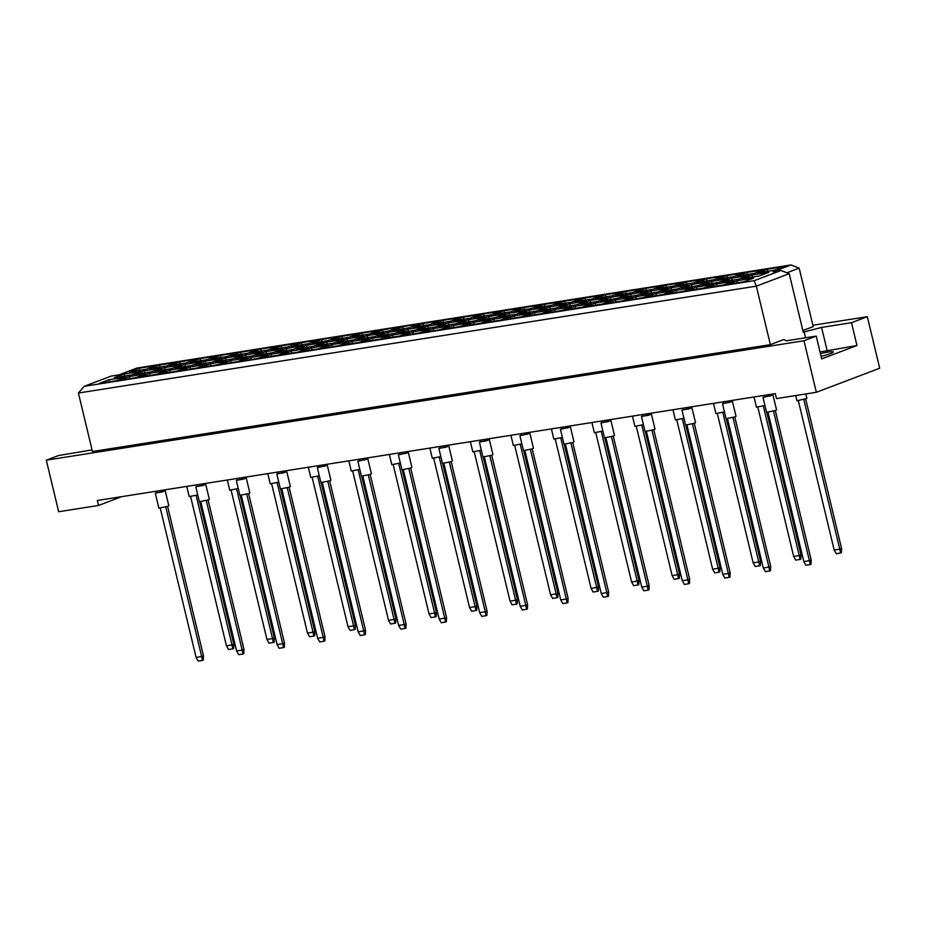 <?xml version="1.0" encoding="UTF-8"?>
<svg xmlns="http://www.w3.org/2000/svg" width="926" height="926" viewBox="0 0 926 926"><rect width="100%" height="100%" fill="white"/><g stroke="black" fill="none" stroke-linecap="round" stroke-linejoin="round"><path stroke-width="1.39" d="M821.107 356.406A14.341 1.447 -13.5 0 0 833.342 351.984A14.341 1.447 -13.5 0 0 827.763 352.158A14.341 1.447 -13.5 0 0 820.436 353.605M92.068 449.909L58.546 455.534L46.3 460.187L58.674 511.731L98.55 505.446L97.357 500.491L775.282 393.619L776.474 398.574L816.35 392.288L879.7 368.235L867.326 316.692L812.878 325.269M867.326 316.692L851.492 322.699L856.967 345.502L821.698 358.883L816.234 336.092L803.976 340.745L816.35 392.288M851.492 322.699L821.582 327.41L803.247 332.168L789.207 273.679L756.334 286.157L78.409 393.029L92.45 451.518L770.374 344.646L783.824 339.541L786.324 340.803L816.234 336.092M46.3 460.187L803.976 340.745M98.55 505.446L121.711 496.649M786.903 272.788L799.161 268.135L813.202 326.612L802.854 330.536M770.374 344.646L756.334 286.157L754.146 280.705L781.035 270.485L773.06 271.746L790.989 264.94L136.99 368.039L119.06 374.845L111.085 376.106L84.197 386.316L754.146 280.705M805.574 337.77L804.138 331.821M856.967 345.502L820.042 351.984M827.057 350.213L821.582 327.41M155.985 365.585L146.366 369.231L129.536 371.882L139.155 368.235L155.985 365.585M744.006 281.759L727.176 284.409L736.795 280.763L753.625 278.113L744.006 281.759M759.181 275.994L742.351 278.645L751.981 274.999L768.8 272.348L759.181 275.994M774.367 270.23L757.537 272.881L767.156 269.234L783.986 266.584L774.367 270.23M723.75 284.953L706.92 287.604L716.539 283.958L733.369 281.296L723.75 284.953M738.925 279.189L722.095 281.84L731.714 278.194L748.544 275.543L738.925 279.189M754.1 273.425L737.281 276.075L746.9 272.429L763.73 269.779L754.1 273.425M703.494 288.148L686.664 290.799L696.283 287.153L713.113 284.49L703.494 288.148M718.669 282.384L701.839 285.034L711.457 281.388L728.287 278.726L718.669 282.384M733.843 276.619L717.013 279.27L726.644 275.624L743.474 272.962L733.843 276.619M683.226 291.343L666.407 293.993L676.026 290.336L692.856 287.685L683.226 291.343M698.412 285.578L681.582 288.229L691.201 284.583L708.031 281.921L698.412 285.578M713.587 279.814L696.757 282.465L706.388 278.819L723.206 276.156L713.587 279.814M662.97 294.537L646.14 297.188L655.77 293.53L672.589 290.88L662.97 294.537M678.156 288.773L661.326 291.424L670.945 287.766L687.775 285.115L678.156 288.773M693.331 283.009L676.501 285.659L686.12 282.002L702.95 279.351L693.331 283.009M642.713 297.732L625.883 300.383L635.502 296.725L652.332 294.074L642.713 297.732M657.888 291.968L641.07 294.618L650.689 290.961L667.519 288.31L657.888 291.968M673.075 286.203L656.245 288.854L665.863 285.196L682.693 282.546L673.075 286.203M622.457 300.927L605.627 303.578L615.246 299.92L632.076 297.269L622.457 300.927M637.632 295.162L620.802 297.813L630.432 294.155L647.262 291.505L637.632 295.162M652.818 289.398L635.988 292.049L645.607 288.391L662.437 285.74L652.818 289.398M602.201 304.122L585.371 306.772L594.99 303.115L611.82 300.464L602.201 304.122M617.376 298.357L600.546 301.008L610.176 297.35L626.995 294.7L617.376 298.357M632.562 292.593L615.732 295.244L625.351 291.586L642.181 288.935L632.562 292.593M581.945 307.305L565.115 309.967L574.733 306.309L591.564 303.659L581.945 307.305M597.12 301.54L580.289 304.203L589.908 300.545L606.738 297.894L597.12 301.54M612.294 295.788L595.476 298.438L605.095 294.781L621.925 292.13L612.294 295.788M561.688 310.499L544.858 313.162L554.477 309.504L571.307 306.853L561.688 310.499M576.863 304.735L560.033 307.397L569.652 303.74L586.482 301.089L576.863 304.735M592.038 298.971L575.208 301.633L584.838 297.975L601.668 295.325L592.038 298.971M541.421 313.694L524.602 316.345L534.221 312.699L551.051 310.048L541.421 313.694M556.607 307.93L539.777 310.58L549.396 306.934L566.226 304.284L556.607 307.93M571.782 302.165L554.952 304.828L564.582 301.17L581.401 298.519L571.782 302.165M521.164 316.889L504.334 319.539L513.965 315.893L530.783 313.243L521.164 316.889M536.351 311.124L519.521 313.775L529.14 310.129L545.97 307.478L536.351 311.124M551.526 305.36L534.696 308.011L544.314 304.365L561.144 301.714L551.526 305.36M500.908 320.083L484.078 322.734L493.697 319.088L510.527 316.426L500.908 320.083M516.083 314.319L499.264 316.97L508.883 313.324L525.713 310.661L516.083 314.319M531.269 308.555L514.439 311.205L524.058 307.559L540.888 304.897L531.269 308.555M480.652 323.278L463.822 325.929L473.441 322.283L490.271 319.62L480.652 323.278M495.827 317.514L478.997 320.165L488.627 316.518L505.457 313.856L495.827 317.514M511.013 311.749L494.183 314.4L503.802 310.754L520.632 308.092L511.013 311.749M460.396 326.473L443.566 329.124L453.184 325.466L470.014 322.815L460.396 326.473M475.57 320.709L458.74 323.359L468.371 319.701L485.189 317.051L475.57 320.709M490.757 314.944L473.927 317.595L483.546 313.937L500.376 311.286L490.757 314.944M440.139 329.668L423.309 332.318L432.928 328.661L449.758 326.01L440.139 329.668M455.314 323.903L438.484 326.554L448.103 322.896L464.933 320.246L455.314 323.903M470.489 318.139L453.671 320.79L463.289 317.132L480.119 314.481L470.489 318.139M419.872 332.862L403.053 335.513L412.672 331.855L429.502 329.205L419.872 332.862M435.058 327.098L418.228 329.749L427.847 326.091L444.677 323.44L435.058 327.098M450.233 321.334L433.403 323.984L443.033 320.327L459.863 317.676L450.233 321.334M399.615 336.057L382.785 338.708L392.416 335.05L409.246 332.399L399.615 336.057M414.802 330.293L397.972 332.943L407.59 329.286L424.421 326.635L414.802 330.293M429.977 324.528L413.146 327.179L422.777 323.521L439.595 320.871L429.977 324.528M379.359 339.24L362.529 341.902L372.159 338.245L388.978 335.594L379.359 339.24M394.545 333.487L377.715 336.138L387.334 332.48L404.164 329.83L394.545 333.487M409.72 327.723L392.89 330.374L402.509 326.716L419.339 324.065L409.72 327.723M359.103 342.435L342.273 345.097L351.892 341.439L368.722 338.789L359.103 342.435M374.278 336.67L357.459 339.333L367.078 335.675L383.908 333.024L374.278 336.67M389.464 330.906L372.634 333.568L382.253 329.911L399.083 327.26L389.464 330.906M338.847 345.63L322.017 348.28L331.635 344.634L348.465 341.983L338.847 345.63M354.021 339.865L337.191 342.527L346.822 338.87L363.652 336.219L354.021 339.865M369.208 334.101L352.378 336.763L361.997 333.105L378.827 330.455L369.208 334.101M318.59 348.824L301.76 351.475L311.379 347.829L328.209 345.178L318.59 348.824M333.765 343.06L316.935 345.711L326.565 342.064L343.384 339.414L333.765 343.06M348.952 337.295L332.121 339.946L341.74 336.3L358.57 333.649L348.952 337.295M298.334 352.019L281.504 354.67L291.123 351.023L307.953 348.361L298.334 352.019M313.509 346.255L296.679 348.905L306.298 345.259L323.128 342.597L313.509 346.255M328.684 340.49L311.865 343.141L321.484 339.495L338.314 336.844L328.684 340.49M278.066 355.214L261.248 357.864L270.867 354.218L287.697 351.556L278.066 355.214M293.253 349.449L276.423 352.1L286.041 348.454L302.871 345.792L293.253 349.449M308.427 343.685L291.597 346.336L301.228 342.689L318.046 340.027L308.427 343.685M257.81 358.408L240.98 361.059L250.61 357.401L267.44 354.751L257.81 358.408M272.996 352.644L256.166 355.295L265.785 351.637L282.615 348.986L272.996 352.644M288.171 346.88L271.341 349.53L280.96 345.884L297.79 343.222L288.171 346.88M237.554 361.603L220.724 364.254L230.354 360.596L247.173 357.945L237.554 361.603M252.74 355.839L235.91 358.489L245.529 354.832L262.359 352.181L252.74 355.839M267.915 350.074L251.085 352.725L260.704 349.067L277.534 346.417L267.915 350.074M217.297 364.798L200.467 367.448L210.086 363.791L226.916 361.14L217.297 364.798M232.472 359.033L215.654 361.684L225.273 358.026L242.103 355.376L232.472 359.033M247.659 353.269L230.829 355.92L240.447 352.262L257.278 349.611L247.659 353.269M197.041 367.992L180.211 370.643L189.83 366.985L206.66 364.335L197.041 367.992M212.216 362.228L195.386 364.879L205.016 361.221L221.846 358.57L212.216 362.228M227.402 356.464L210.572 359.114L220.191 355.457L237.021 352.806L227.402 356.464M176.785 371.187L159.955 373.838L169.574 370.18L186.404 367.529L176.785 371.187M191.96 365.423L175.13 368.073L184.76 364.416L201.579 361.765L191.96 365.423M207.146 359.658L190.316 362.309L199.935 358.651L216.765 356.001L207.146 359.658M156.529 374.37L139.699 377.032L149.317 373.375L166.148 370.724L156.529 374.37M171.704 368.606L154.874 371.268L164.492 367.61L181.322 364.96L171.704 368.606M186.878 362.842L170.06 365.504L179.679 361.846L196.509 359.195L186.878 362.842M136.261 377.565L119.442 380.227L129.061 376.569L145.891 373.919L136.261 377.565M151.447 371.801L134.617 374.463L144.236 370.805L161.066 368.154L151.447 371.801M166.622 366.036L149.792 368.698L159.422 365.041L176.241 362.39L166.622 366.036M116.005 380.76L99.175 383.41L108.805 379.764L125.635 377.113L116.005 380.76M131.191 374.995L114.361 377.646L123.98 374L140.81 371.349L131.191 374.995M139.965 370.238L139.155 368.235M124.79 376.002L123.98 374M109.604 381.767L108.805 379.764M160.221 367.055L159.422 365.041M145.046 372.819L144.236 370.805M129.86 378.584L129.061 376.569M180.477 363.86L179.679 361.846M165.303 369.624L164.492 367.61M150.128 375.389L149.317 373.375M200.745 360.665L199.935 358.651M185.559 366.43L184.76 364.416M170.384 372.194L169.574 370.18M221.001 357.471L220.191 355.457M205.815 363.235L205.016 361.221M190.64 368.999L189.83 366.985M241.258 354.276L240.447 352.262M226.071 360.04L225.273 358.026M210.896 365.805L210.086 363.791M261.514 351.081L260.704 349.067M246.339 356.846L245.529 354.832M231.153 362.61L230.354 360.596M281.77 347.887L280.96 345.884M266.595 353.651L265.785 351.637M251.409 359.415L250.61 357.401M302.026 344.692L301.228 342.689M286.852 350.456L286.041 348.454M271.665 356.221L270.867 354.218M322.283 341.497L321.484 339.495M307.108 347.262L306.298 345.259M291.933 353.026L291.123 351.023M342.551 338.303L341.74 336.3M327.364 344.067L326.565 342.064M312.189 349.831L311.379 347.829M362.807 335.119L361.997 333.105M347.62 340.884L346.822 338.87M332.446 346.637L331.635 344.634M383.063 331.925L382.253 329.911M367.877 337.689L367.078 335.675M352.702 343.453L351.892 341.439M403.319 328.73L402.509 326.716M388.144 334.494L387.334 332.48M372.958 340.259L372.159 338.245M423.576 325.535L422.777 323.521M408.401 331.3L407.59 329.286M393.214 337.064L392.416 335.05M443.832 322.341L443.033 320.327M428.657 328.105L427.847 326.091M413.471 333.869L412.672 331.855M464.088 319.146L463.289 317.132M448.913 324.91L448.103 322.896M433.738 330.675L432.928 328.661M484.356 315.951L483.546 313.937M469.169 321.716L468.371 319.701M453.995 327.48L453.184 325.466M504.612 312.756L503.802 310.754M489.426 318.521L488.627 316.518M474.251 324.285L473.441 322.283M524.868 309.562L524.058 307.559M509.682 315.326L508.883 313.324M494.507 321.09L493.697 319.088M545.125 306.367L544.314 304.365M529.95 312.131L529.14 310.129M514.763 317.896L513.965 315.893M565.381 303.184L564.582 301.17M550.206 308.937L549.396 306.934M535.02 314.701L534.221 312.699M585.637 299.989L584.838 297.975M570.462 305.754L569.652 303.74M555.276 311.518L554.477 309.504M605.893 296.795L605.095 294.781M590.719 302.559L589.908 300.545M575.544 308.323L574.733 306.309M626.161 293.6L625.351 291.586M610.975 299.364L610.176 297.35M595.8 305.129L594.99 303.115M646.417 290.405L645.607 288.391M631.231 296.17L630.432 294.155M616.056 301.934L615.246 299.92M666.674 287.21L665.863 285.196M651.487 292.975L650.689 290.961M636.312 298.739L635.502 296.725M686.93 284.016L686.12 282.002M671.755 289.78L670.945 287.766M656.569 295.544L655.77 293.53M707.186 280.821L706.388 278.819M692.011 286.585L691.201 284.583M676.825 292.35L676.026 290.336M727.442 277.626L726.644 275.624M712.268 283.391L711.457 281.388M697.081 289.155L696.283 287.153M747.699 274.432L746.9 272.429M732.524 280.196L731.714 278.194M717.349 285.96L716.539 283.958M767.967 271.237L767.156 269.234M752.78 277.001L751.981 274.999M737.605 282.766L736.795 280.763M799.161 268.135L790.989 264.94M84.197 386.316L78.409 393.029M789.207 273.679L781.035 270.485M163.856 490.838L165.245 490.861L168.821 505.723L167.826 506.29L158.855 508.119L155.29 493.245L156.517 492.597M165.245 490.861L155.29 493.245M167.583 506.383L203.465 655.816L201.671 656.499L202.458 660.388L198.152 661.06L196.081 657.379L160.256 508.142M165.766 506.95L201.671 656.499L196.081 657.379M203.465 655.816L203.292 660.064L202.458 660.388M163.659 490.039L163.96 491.278L162.166 491.949L156.575 492.829L156.193 491.22M161.772 490.329L162.166 491.949M199.611 501.823L233.815 644.288L232.021 644.971L232.82 648.86L228.514 649.531L226.442 645.85L190.617 496.614M196.127 495.422L232.021 644.971L226.442 645.85M233.815 644.288L233.653 648.536L232.82 648.86M197.736 494.924L189.217 496.591L186.763 486.393M204.368 484.448L205.769 484.472L209.334 499.334L208.338 499.901L199.368 501.73L195.803 486.856L197.041 486.208M205.769 484.472L195.803 486.856M208.095 499.994L243.978 649.427L242.184 650.11L242.971 653.999L238.665 654.67L236.605 650.99L200.768 501.753M206.278 500.561L242.184 650.11L236.605 650.99M243.978 649.427L243.816 653.675L242.971 653.999M204.171 483.65L204.472 484.888L202.678 485.571L197.099 486.451L196.706 484.83M202.285 483.951L202.678 485.571M244.881 478.059L246.281 478.082L249.846 492.956L248.862 493.523L239.892 495.341L236.315 480.478L237.554 479.818M246.281 478.082L236.315 480.478M248.619 493.604L284.49 643.049L282.696 643.72L283.495 647.61L279.189 648.293L277.117 644.6L241.292 495.364M246.791 494.183L282.696 643.72L277.117 644.6M284.49 643.049L284.328 647.286L283.495 647.61M244.696 477.26L244.985 478.499L243.191 479.182L237.612 480.062L237.218 478.441M242.809 477.561L243.191 479.182M285.393 471.67L286.794 471.693L290.37 486.567L289.375 487.134L280.404 488.951L276.839 474.089L278.066 473.429M286.794 471.693L276.839 474.089M289.132 487.215L325.003 636.66L323.22 637.343L324.007 641.22L319.701 641.903L317.63 638.222L281.805 488.974M287.315 487.794L323.22 637.343L317.63 638.222M325.003 636.66L324.841 640.908L324.007 641.22M285.208 470.871L285.509 472.11L283.715 472.792L278.124 473.672L277.742 472.052M283.321 471.172L283.715 472.792M325.917 465.28L327.318 465.303L330.883 480.177L329.887 480.744L320.917 482.573L317.352 467.699L318.59 467.04M327.318 465.303L317.352 467.699M329.644 480.837L365.527 630.27L363.733 630.953L364.52 634.831L360.214 635.514L358.142 631.833L322.317 482.596M327.827 481.404L363.733 630.953L358.142 631.833M365.527 630.27L365.365 634.518L364.52 634.831M325.72 464.493L326.021 465.72L318.648 467.283L318.255 465.662M323.834 464.783L324.227 466.403M240.135 495.433L274.339 637.898L272.545 638.581L273.332 642.47L269.026 643.142L266.954 639.461L231.13 490.224M236.639 489.044L272.545 638.581L266.954 639.461M274.339 637.898L274.165 642.146L273.332 642.47M238.26 488.534L229.729 490.201L227.287 480.004M280.647 489.044L314.852 631.52L313.057 632.192L313.845 636.081L309.539 636.764L307.478 633.071L271.642 483.835M277.152 482.654L313.057 632.192L307.478 633.071M314.852 631.52L314.69 635.768L313.845 636.081M278.772 482.157L270.242 483.812L267.799 473.614M321.16 482.666L355.364 625.131L353.57 625.814L354.369 629.692L350.063 630.375L347.991 626.694L312.166 477.457M317.676 476.265L353.57 625.814L347.991 626.694M355.364 625.131L355.202 629.379L354.369 629.692M319.285 475.767L310.766 477.422L308.312 467.236M361.684 476.277L395.877 618.742L394.094 619.425L394.881 623.302L390.575 623.985L388.503 620.304L352.679 471.068M358.188 469.876L394.094 619.425L388.503 620.304M395.877 618.742L395.715 622.99L394.881 623.302M359.797 469.378L351.278 471.045L348.836 460.847M366.43 458.902L367.83 458.926L371.395 473.788L370.4 474.355L361.441 476.184L357.864 461.31L359.103 460.662M367.83 458.926L357.864 461.31M370.168 474.448L406.039 623.881L404.245 624.564L405.044 628.453L400.726 629.124L398.666 625.444L362.83 476.207M368.34 475.015L404.245 624.564L398.666 625.444M406.039 623.881L405.877 628.129L405.044 628.453M366.233 458.104L366.534 459.331L359.161 460.893L358.767 459.273M364.358 458.393L364.74 460.014M406.942 452.513L408.343 452.536L411.92 467.399L410.924 467.966L401.953 469.795L398.377 454.921L399.615 454.272M408.343 452.536L398.377 454.921M410.681 468.058L446.552 617.492L444.758 618.174L445.556 622.064L441.251 622.735L439.179 619.054L403.354 469.818M408.864 468.625L444.758 618.174L439.179 619.054M446.552 617.492L446.39 621.74L445.556 622.064M406.757 451.714L407.046 452.953L399.673 454.516L399.291 452.895M404.87 452.015L405.264 453.624M447.466 446.124L448.855 446.147L452.432 461.021L451.437 461.588L442.466 463.405L438.901 448.543L440.128 447.883M448.855 446.147L438.901 448.543M451.194 461.669L487.076 611.114L485.282 611.785L486.069 615.674L481.763 616.357L479.691 612.665L443.867 463.428M449.376 462.248L485.282 611.785L479.691 612.665M487.076 611.114L486.902 615.35L486.069 615.674M447.27 445.325L447.571 446.563L445.776 447.246L440.186 448.126L439.804 446.506M445.383 445.626L445.776 447.246M402.197 469.887L436.401 612.352L434.607 613.035L435.394 616.924L431.088 617.596L429.027 613.915L393.191 464.678M398.701 463.486L434.607 613.035L429.027 613.915M436.401 612.352L436.239 616.6L435.394 616.924M400.321 462.988L391.791 464.655L389.348 454.458M442.709 463.498L476.913 605.963L475.119 606.646L475.918 610.535L471.612 611.206L469.54 607.525L433.704 458.289M439.213 457.097L475.119 606.646L469.54 607.525M476.913 605.963L476.751 610.211L475.918 610.535M440.834 456.599L432.315 458.266L429.861 448.068M483.222 457.108L517.426 599.585L515.632 600.256L516.43 604.146L512.124 604.828L510.052 601.136L474.228 451.9M479.737 450.719L515.632 600.256L510.052 601.136M517.426 599.585L517.264 603.833L516.43 604.146M481.346 450.221L472.827 451.876L470.373 441.679M487.979 439.734L489.379 439.757L492.945 454.631L491.949 455.198L482.978 457.016L479.413 442.153L480.652 441.494M489.379 439.757L479.413 442.153M491.706 455.279L527.588 604.724L525.794 605.407L526.581 609.285L522.276 609.968L520.215 606.287L484.379 457.039M489.889 455.858L525.794 605.407L520.215 606.287M527.588 604.724L527.426 608.972L526.581 609.285M487.782 438.936L488.083 440.174L486.289 440.857L480.71 441.737L480.316 440.116M485.907 439.237L486.289 440.857M528.491 433.345L529.892 433.368L533.457 448.242L532.473 448.809L523.503 450.638L519.926 435.764L521.164 435.104M529.892 433.368L519.926 435.764M532.23 448.902L568.101 598.335L566.307 599.018L567.106 602.895L562.8 603.578L560.728 599.898L524.903 450.661M530.413 449.469L566.307 599.018L560.728 599.898M568.101 598.335L567.939 602.583L567.106 602.895M528.306 432.558L528.596 433.785L521.222 435.347L520.829 433.727M526.419 432.847L526.801 434.468M569.004 426.955L570.404 426.99L573.981 441.852L572.986 442.42L564.015 444.248L560.45 429.375L561.677 428.715M570.404 426.99L560.45 429.375M572.743 442.512L608.613 591.945L606.831 592.628L607.618 596.506L603.312 597.189L601.24 593.508L565.416 444.272M570.925 443.079L606.831 592.628L601.24 593.508M608.613 591.945L608.451 596.194L607.618 596.506M568.819 426.168L569.12 427.395L561.735 428.958L561.353 427.337M566.932 426.458L567.325 428.078M609.528 420.578L610.928 420.601L614.494 435.463L613.498 436.03L604.528 437.859L600.962 422.985L602.201 422.337M610.928 420.601L600.962 422.985M613.255 436.123L649.138 585.556L647.343 586.239L648.131 590.128L643.825 590.8L641.764 587.119L605.928 437.882M611.438 436.69L647.343 586.239L641.764 587.119M649.138 585.556L648.976 589.804L648.131 590.128M609.331 419.779L609.632 421.017L607.838 421.689L602.259 422.569L601.865 420.96M607.444 420.08L607.838 421.689M650.04 414.188L651.441 414.211L655.006 429.074L654.011 429.641L645.052 431.47L641.475 416.607L642.713 415.948M651.441 414.211L641.475 416.607M653.779 429.733L689.65 579.178L687.856 579.85L688.655 583.739L684.337 584.422L682.277 580.729L646.441 431.493M651.95 430.312L687.856 579.85L682.277 580.729M689.65 579.178L689.488 583.415L688.655 583.739M649.855 413.39L650.145 414.628L648.35 415.311L642.771 416.191L642.378 414.57M647.968 413.69L648.35 415.311M690.553 407.799L691.953 407.822L695.53 422.696L694.535 423.263L685.564 425.08L681.987 410.218L683.226 409.558M691.953 407.822L681.987 410.218M694.292 423.344L730.163 572.789L728.368 573.472L729.167 577.349L724.861 578.032L722.789 574.351L686.965 425.103M692.474 423.923L728.368 573.472L722.789 574.351M730.163 572.789L730.001 577.037L729.167 577.349M690.368 407L690.657 408.239L688.875 408.922L683.284 409.801L682.902 408.181M688.481 407.301L688.875 408.922M731.077 401.409L732.466 401.433L736.043 416.306L735.047 416.874L726.077 418.702L722.512 403.829L723.75 403.169M732.466 401.433L722.512 403.829M734.804 416.966L770.687 566.399L768.893 567.082L769.68 570.96L765.374 571.643L763.302 567.962L727.477 418.726M732.987 417.533L768.893 567.082L763.302 567.962M770.687 566.399L770.513 570.648L769.68 570.96M730.88 400.622L731.181 401.849L723.808 403.412L723.414 401.791M728.993 400.912L729.387 402.532M771.59 395.02L772.99 395.055L776.555 409.917L775.56 410.484L766.589 412.313L763.024 397.439L764.263 396.779M772.99 395.055L763.024 397.439M775.317 410.577L811.199 560.01L809.405 560.693L810.192 564.571L805.886 565.254L803.826 561.573L767.99 412.336M773.499 411.144L809.405 560.693L803.826 561.573M811.199 560.01L811.037 564.258L810.192 564.571M771.393 394.233L771.694 395.46L764.32 397.022L763.927 395.402M769.518 394.522L769.9 396.143M523.746 450.73L557.95 593.196L556.156 593.879L556.943 597.756L552.637 598.439L550.565 594.758L514.74 445.51M520.25 444.33L556.156 593.879L550.565 594.758M557.95 593.196L557.776 597.444L556.943 597.756M521.87 443.832L513.34 445.487L510.897 435.301M564.258 444.341L598.462 586.806L596.668 587.489L597.455 591.367L593.149 592.05L591.089 588.369L555.253 439.132M560.762 437.94L596.668 587.489L591.089 588.369M598.462 586.806L598.3 591.054L597.455 591.367M562.383 437.442L553.852 439.109L551.41 428.912M604.771 437.952L638.975 580.417L637.181 581.1L637.979 584.989L633.673 585.66L631.601 581.979L595.777 432.743M601.287 431.551L637.181 581.1L631.601 581.979M638.975 580.417L638.813 584.665L637.979 584.989M602.895 431.053L594.376 432.72L591.922 422.522M645.295 431.562L679.499 574.027L677.705 574.71L678.492 578.6L674.186 579.271L672.114 575.59L636.289 426.354M641.799 425.161L677.705 574.71L672.114 575.59M679.499 574.027L679.325 578.275L678.492 578.6M643.408 424.664L634.889 426.33L632.446 416.133M685.807 425.173L720.011 567.65L718.217 568.321L719.004 572.21L714.698 572.893L712.638 569.201L676.802 419.964M682.312 418.784L718.217 568.321L712.638 569.201M720.011 567.65L719.849 571.886L719.004 572.21M683.932 418.274L675.401 419.941L672.959 409.743M726.32 418.795L760.524 561.26L758.73 561.943L759.528 565.821L755.222 566.504L753.151 562.823L717.326 413.575M722.824 412.394L758.73 561.943L753.151 562.823M760.524 561.26L760.362 565.508L759.528 565.821M724.445 411.896L715.925 413.552L713.471 403.366M766.832 412.406L801.036 554.871L799.242 555.554L800.041 559.431L795.735 560.114L793.663 556.433L757.838 407.197M763.348 406.005L799.242 555.554L793.663 556.433M801.036 554.871L800.874 559.119L800.041 559.431M764.957 405.507L756.438 407.174L753.984 396.976M805.851 393.944L806.916 398.388L796.95 400.784L795.7 395.541M805.678 399.048L841.56 548.481L839.766 549.164L840.553 553.053L836.247 553.725L834.176 550.044L798.351 400.808M803.861 399.615L839.766 549.164L834.176 550.044M841.56 548.481L841.387 552.729L840.553 553.053"/></g></svg>

